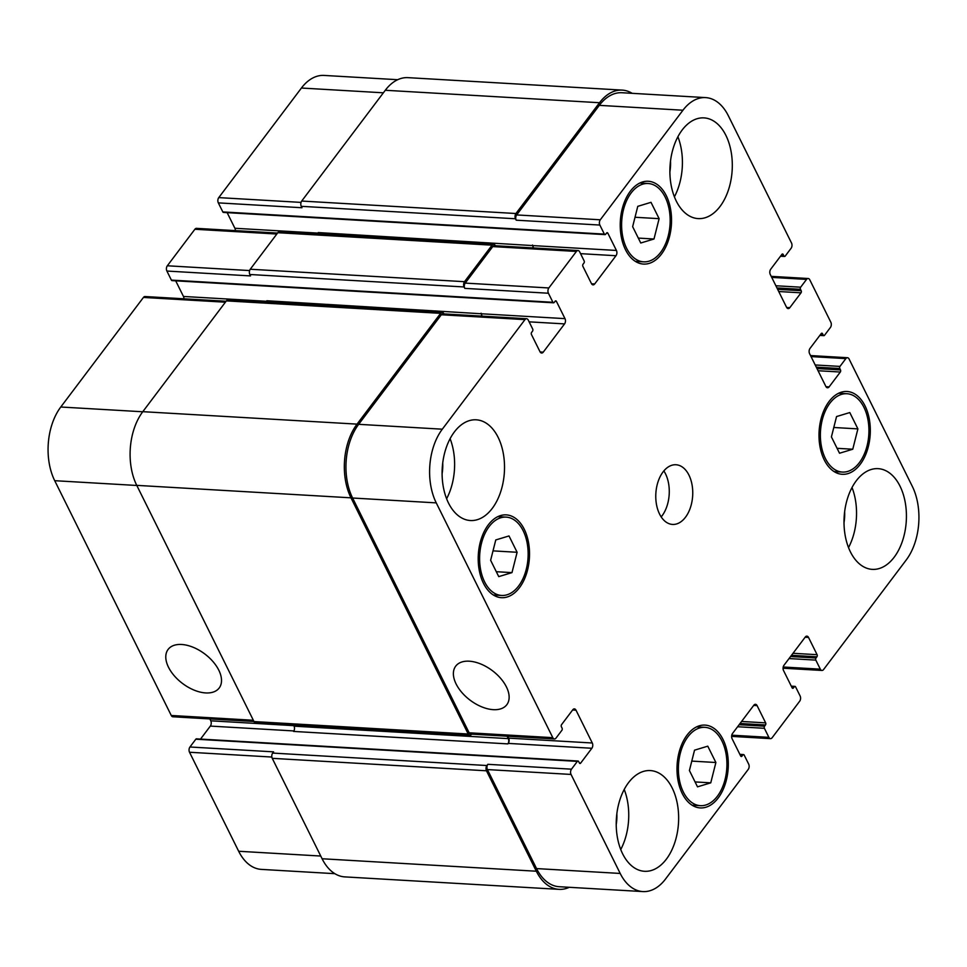 <?xml version="1.0" encoding="UTF-8"?>
<svg xmlns="http://www.w3.org/2000/svg" width="967" height="967" viewBox="0 0 967 967"><rect width="100%" height="100%" fill="white"/><g stroke="black" fill="none" stroke-linecap="round" stroke-linejoin="round"><path stroke-width="1.45" d="M469.237 661.198A32.008 18.482 37 0 1 500.616 678.338A32.008 18.482 37 0 1 506.817 704.713A32.008 18.482 37 0 1 470.131 700.193A32.008 18.482 37 0 1 455.711 666.154A32.008 18.482 37 0 1 469.237 661.198M181.627 644.481A32.008 18.482 37 0 1 213.006 661.621A32.008 18.482 37 0 1 219.195 687.984A32.008 18.482 37 0 1 182.521 683.464A32.008 18.482 37 0 1 168.101 649.437A32.008 18.482 37 0 1 181.627 644.481M715.882 762.504L710.757 782.835L697.509 786.848L689.411 770.518L694.536 750.174L707.771 746.173L715.882 762.504L691.78 761.102M710.757 782.835L695.068 781.928M857.898 428.889L852.761 449.232L839.525 453.233L831.415 436.903L836.552 416.559L849.788 412.558L857.898 428.889L833.796 427.487M852.761 449.232L837.084 448.313M659.119 218.663L653.994 239.006L640.746 243.007L632.648 226.677L637.773 206.346L651.009 202.333L659.119 218.663L635.017 217.261M653.994 239.006L638.305 238.087M517.115 552.278L511.978 572.621L498.742 576.622L490.632 560.292L495.769 539.949L509.005 535.948L517.115 552.278L493.013 550.876M511.978 572.621L496.301 571.702M626.592 248.241A39.236 24.211 93.3 0 0 643.599 261.839A39.236 24.211 93.3 0 0 670.058 224.078A39.236 24.211 93.3 0 0 648.156 183.512A39.236 24.211 93.3 0 0 624.646 205.693A39.236 24.211 93.3 0 0 626.592 248.241M625.492 249.704A41.472 25.601 -86.7 0 1 623.437 204.726A41.472 25.601 -86.7 0 1 648.289 181.264A41.472 25.601 -86.7 0 1 671.436 224.163A41.472 25.601 -86.7 0 1 643.478 264.076A41.472 25.601 -86.7 0 1 625.492 249.704M825.371 458.467A39.236 24.211 93.3 0 0 842.378 472.065A39.236 24.211 93.3 0 0 868.825 434.304A39.236 24.211 93.3 0 0 846.935 393.726A39.236 24.211 93.3 0 0 823.413 415.919A39.236 24.211 93.3 0 0 825.371 458.467M824.259 459.917A41.472 25.601 -86.7 0 1 822.204 414.952A41.472 25.601 -86.7 0 1 847.056 391.49A41.472 25.601 -86.7 0 1 870.203 434.376A41.472 25.601 -86.7 0 1 842.245 474.301A41.472 25.601 -86.7 0 1 824.259 459.917M683.355 792.07A39.236 24.211 93.3 0 0 700.374 805.668A39.236 24.211 93.3 0 0 726.821 767.919A39.236 24.211 93.3 0 0 704.919 727.341A39.236 24.211 93.3 0 0 681.409 749.534A39.236 24.211 93.3 0 0 683.355 792.07M682.255 793.532A41.472 25.601 -86.7 0 1 680.2 748.567A41.472 25.601 -86.7 0 1 705.052 725.105A41.472 25.601 -86.7 0 1 728.199 767.991A41.472 25.601 -86.7 0 1 700.241 807.916A41.472 25.601 -86.7 0 1 682.255 793.532M484.588 581.856A39.236 24.211 93.3 0 0 501.595 595.454A39.236 24.211 93.3 0 0 528.042 557.693A39.236 24.211 93.3 0 0 506.152 517.115A39.236 24.211 93.3 0 0 482.642 539.308A39.236 24.211 93.3 0 0 484.588 581.856M483.476 583.319A41.472 25.601 -86.7 0 1 481.421 538.341A41.472 25.601 -86.7 0 1 506.285 514.879A41.472 25.601 -86.7 0 1 529.42 557.766A41.472 25.601 -86.7 0 1 501.462 597.691A41.472 25.601 -86.7 0 1 483.476 583.319M677.903 136.77A50.441 31.125 -86.7 0 1 674.41 196.821M669.889 171.836A31.295 19.316 93.3 0 0 670.506 161.054M676.296 201.112A50.441 31.125 -86.7 0 1 673.794 146.416A50.441 31.125 -86.7 0 1 704.024 117.889A50.441 31.125 -86.7 0 1 732.176 170.047A50.441 31.125 -86.7 0 1 698.174 218.602A50.441 31.125 -86.7 0 1 676.296 201.112M448.507 503.045A50.441 31.125 -86.7 0 1 446.005 448.35A50.441 31.125 -86.7 0 1 476.235 419.811A50.441 31.125 -86.7 0 1 504.387 471.981A50.441 31.125 -86.7 0 1 470.385 520.524A50.441 31.125 -86.7 0 1 448.507 503.045M450.102 438.692A50.441 31.125 -86.7 0 1 446.609 498.754M442.1 473.757A31.295 19.316 93.3 0 0 442.717 462.988M624.223 789.459A50.441 31.125 -86.7 0 1 620.741 849.522M616.221 824.525A31.295 19.316 93.3 0 0 616.837 813.755M622.627 853.801A50.441 31.125 -86.7 0 1 620.125 799.117A50.441 31.125 -86.7 0 1 650.356 770.578A50.441 31.125 -86.7 0 1 678.508 822.748A50.441 31.125 -86.7 0 1 644.506 871.291A50.441 31.125 -86.7 0 1 622.627 853.801M850.416 551.879A50.441 31.125 -86.7 0 1 847.914 497.183A50.441 31.125 -86.7 0 1 878.145 468.657A50.441 31.125 -86.7 0 1 906.297 520.814A50.441 31.125 -86.7 0 1 872.294 569.37A50.441 31.125 -86.7 0 1 850.416 551.879M852.024 487.525A50.441 31.125 -86.7 0 1 848.53 547.588M844.01 522.603A31.295 19.316 93.3 0 0 844.638 511.821M571.05 774.434A3.735 2.309 -86.7 0 1 571.485 769.176L577.359 761.38A1.499 0.919 -86.7 0 1 578.653 761.537L579.354 762.951A1.499 0.919 93.3 0 0 580.659 763.12L591.864 748.265A3.735 2.309 93.3 0 0 592.288 742.994L576.006 710.189A3.735 2.309 93.3 0 0 574.386 708.884A3.735 2.309 93.3 0 0 572.766 709.79L561.561 724.646A1.499 0.919 93.3 0 0 561.38 726.749L562.081 728.163A1.499 0.919 -86.7 0 1 561.912 730.266L556.037 738.063A3.735 2.309 -86.7 0 1 554.417 738.957A3.735 2.309 -86.7 0 1 552.798 737.664L436.25 502.876A52.303 32.286 -86.7 0 1 442.306 429.191L524.972 319.618A3.735 2.309 -86.7 0 1 526.592 318.723A3.735 2.309 -86.7 0 1 528.212 320.017L532.708 329.07A1.499 0.919 -86.7 0 1 532.527 331.173L531.608 332.382A1.499 0.919 93.3 0 0 531.439 334.497L540.009 351.746A3.735 2.309 93.3 0 0 541.629 353.04A3.735 2.309 93.3 0 0 543.249 352.145L564.559 323.897A3.735 2.309 93.3 0 0 564.994 318.639L556.424 301.378A1.499 0.919 93.3 0 0 555.131 301.22L554.212 302.441A1.499 0.919 -86.7 0 1 552.906 302.284L548.422 293.231A3.735 2.309 -86.7 0 1 548.845 287.961L576.405 251.444A3.735 2.309 -86.7 0 1 578.024 250.538A3.735 2.309 -86.7 0 1 579.644 251.831L584.141 260.885A1.499 0.919 -86.7 0 1 583.971 263L583.053 264.209A1.499 0.919 93.3 0 0 582.871 266.312L591.441 283.573A3.735 2.309 93.3 0 0 593.061 284.866A3.735 2.309 93.3 0 0 594.681 283.972L615.991 255.723A3.735 2.309 93.3 0 0 616.426 250.453L607.856 233.204A1.499 0.919 93.3 0 0 606.563 233.047L605.644 234.268A1.499 0.919 -86.7 0 1 604.351 234.111L599.854 225.057A3.735 2.309 -86.7 0 1 600.289 219.787L682.956 110.226A52.303 32.286 -86.7 0 1 705.644 97.607A52.303 32.286 -86.7 0 1 728.332 115.738L791.526 243.031A3.735 2.309 -86.7 0 1 791.091 248.289L785.204 256.086A1.499 0.919 -86.7 0 1 783.911 255.929L783.21 254.514A1.499 0.919 93.3 0 0 781.916 254.357L770.711 269.213A3.735 2.309 93.3 0 0 770.276 274.471L786.558 307.288A3.735 2.309 93.3 0 0 788.19 308.582A3.735 2.309 93.3 0 0 789.809 307.675L801.014 292.82A1.499 0.919 93.3 0 0 801.184 290.716L800.483 289.302A1.499 0.919 -86.7 0 1 800.652 287.199L806.538 279.403A3.735 2.309 -86.7 0 1 808.158 278.508A3.735 2.309 -86.7 0 1 809.778 279.801L830.834 322.229A3.735 2.309 -86.7 0 1 830.399 327.499L824.525 335.283A1.499 0.919 -86.7 0 1 823.231 335.126L822.53 333.712A1.499 0.919 93.3 0 0 821.237 333.555L810.02 348.41A3.735 2.309 93.3 0 0 809.597 353.68L825.878 386.486A3.735 2.309 93.3 0 0 827.498 387.779A3.735 2.309 93.3 0 0 829.118 386.885L840.323 372.029A1.499 0.919 93.3 0 0 840.504 369.926L839.803 368.512A1.499 0.919 -86.7 0 1 839.972 366.408L845.847 358.612A3.735 2.309 -86.7 0 1 847.467 357.717A3.735 2.309 -86.7 0 1 849.086 359.011L912.28 486.304A52.303 32.286 -86.7 0 1 906.224 559.99L823.558 669.563A3.735 2.309 -86.7 0 1 821.938 670.457A3.735 2.309 -86.7 0 1 820.318 669.164L815.822 660.11A1.499 0.919 -86.7 0 1 815.991 658.007L816.91 656.798A1.499 0.919 93.3 0 0 817.091 654.683L808.521 637.434A3.735 2.309 93.3 0 0 806.901 636.141A3.735 2.309 93.3 0 0 805.281 637.035L783.971 665.284A3.735 2.309 93.3 0 0 783.536 670.542L792.106 687.803A1.499 0.919 93.3 0 0 793.399 687.96L794.318 686.739A1.499 0.919 -86.7 0 1 795.611 686.896L800.108 695.95A3.735 2.309 -86.7 0 1 799.673 701.22L772.125 737.736A3.735 2.309 -86.7 0 1 770.494 738.643A3.735 2.309 -86.7 0 1 768.874 737.35L764.389 728.296A1.499 0.919 -86.7 0 1 764.559 726.193L765.477 724.972A1.499 0.919 93.3 0 0 765.646 722.869L757.088 705.608A3.735 2.309 93.3 0 0 755.469 704.314A3.735 2.309 93.3 0 0 753.849 705.209L732.539 733.457A3.735 2.309 93.3 0 0 732.104 738.728L740.662 755.976A1.499 0.919 93.3 0 0 741.967 756.134L742.886 754.913A1.499 0.919 -86.7 0 1 744.179 755.082L748.676 764.123A3.735 2.309 -86.7 0 1 748.24 769.394L665.574 878.967A52.303 32.286 -86.7 0 1 642.874 891.574A52.303 32.286 -86.7 0 1 620.198 873.443L571.05 774.434L487.404 769.575A3.735 2.309 -86.7 0 1 487.839 764.317L571.485 769.176M659.567 514.069A29.892 18.446 -86.7 0 1 658.08 481.663A29.892 18.446 -86.7 0 1 675.993 464.752A29.892 18.446 -86.7 0 1 692.674 495.66A29.892 18.446 -86.7 0 1 672.524 524.428A29.892 18.446 -86.7 0 1 659.567 514.069M334.824 873.672L261.356 869.393A52.303 32.286 -86.7 0 1 238.668 851.262L189.52 752.253A3.735 2.309 -86.7 0 1 189.955 746.995L195.83 739.199A1.499 0.919 -86.7 0 1 196.482 738.848L280.128 743.708A1.499 0.919 93.3 0 0 279.475 744.07L195.83 739.199M200.532 739.078L210.335 726.084A3.735 2.309 93.3 0 0 210.77 720.814L209.827 718.928M253.958 721.491L172.888 716.777A3.735 2.309 -86.7 0 1 171.268 715.483L54.72 480.696A52.303 32.286 -86.7 0 1 60.776 407.01L143.442 297.437A3.735 2.309 -86.7 0 1 145.062 296.543L226.109 301.245M183.935 298.791A3.735 2.309 93.3 0 0 183.464 296.458L175.704 280.829M553.559 302.804L172.029 280.623A1.499 0.919 -86.7 0 1 171.389 280.104L166.892 271.05A3.735 2.309 -86.7 0 1 167.327 265.78L194.875 229.264A3.735 2.309 -86.7 0 1 196.506 228.357L277.541 233.071M235.368 230.617A3.735 2.309 93.3 0 0 234.896 228.272L227.148 212.655M604.991 234.618L223.474 212.438A1.499 0.919 -86.7 0 1 222.821 211.918L218.324 202.877A3.735 2.309 -86.7 0 1 218.76 197.606L301.426 88.033A52.303 32.286 -86.7 0 1 324.126 75.426L397.715 79.705M661.186 516.898A29.892 18.446 93.3 0 0 663.858 470.917M533.252 247.939A3.735 2.309 93.3 0 0 532.781 245.594L318.264 232.576A3.735 2.309 -86.7 0 1 318.699 234.087M578.024 250.538L494.391 245.678A3.735 2.309 -86.7 0 0 492.759 246.585L465.212 283.101A3.735 2.309 -86.7 0 0 464.776 288.371L464.075 286.957A3.735 2.309 -86.7 0 1 464.511 281.687L492.058 245.171A3.735 2.309 -86.7 0 1 493.678 244.264L279.439 231.814A3.735 2.309 93.3 0 0 277.819 232.709L250.26 269.237A3.735 2.309 93.3 0 0 249.837 274.495L250.538 275.909L166.892 271.05M481.82 316.112A3.735 2.309 93.3 0 0 481.348 313.767L266.819 300.749A3.735 2.309 -86.7 0 1 267.255 302.272M442.245 312.438L228.007 299.988A3.735 2.309 93.3 0 0 226.387 300.882L142.802 411.676A52.303 32.286 93.3 0 0 136.746 485.361L253.995 721.563A3.735 2.309 93.3 0 0 255.614 722.857L469.853 735.319A3.735 2.309 -86.7 0 1 468.233 734.026L350.985 497.824A52.303 32.286 -86.7 0 1 357.041 424.126L440.626 313.344A3.735 2.309 -86.7 0 1 442.245 312.438A3.735 2.309 -86.7 0 1 443.865 313.731L443.95 313.912M293.497 725.069L294.041 726.169A3.735 2.309 -86.7 0 1 293.605 731.427L507.856 743.889A3.735 2.309 93.3 0 0 508.279 738.619L507.083 736.213M189.955 746.995L273.601 751.855L272.682 753.075A3.735 2.309 93.3 0 0 272.247 758.333L322.096 858.756A52.303 32.286 93.3 0 0 344.772 876.888L559.023 889.35A52.303 32.286 -86.7 0 1 536.334 871.219L486.486 770.796A3.735 2.309 -86.7 0 1 486.921 765.526L487.839 764.317M705.644 97.607L622.011 92.735A52.303 32.286 -86.7 0 0 599.31 105.355L516.644 214.928A3.735 2.309 -86.7 0 0 516.209 220.186L515.508 218.772A3.735 2.309 -86.7 0 1 515.943 213.514L599.528 102.72A52.303 32.286 -86.7 0 1 622.228 90.112L407.977 77.65A52.303 32.286 93.3 0 0 385.289 90.269L301.704 201.051A3.735 2.309 93.3 0 0 301.269 206.322L301.97 207.736L218.324 202.877M507.856 743.889L508.219 743.393A3.735 2.309 93.3 0 0 508.654 738.135L507.711 736.25M554.417 738.957L470.772 734.098A3.735 2.309 -86.7 0 1 469.152 732.805L352.604 498.017A52.303 32.286 -86.7 0 1 358.66 424.32L441.327 314.758A3.735 2.309 -86.7 0 1 442.946 313.852L526.592 318.723M642.874 891.574L559.24 886.715A52.303 32.286 -86.7 0 1 536.552 868.584L487.404 769.575M569.285 887.295A52.303 32.286 -86.7 0 1 559.023 889.35M471.678 734.146L471.473 734.412A3.735 2.309 -86.7 0 1 469.853 735.319M481.506 316.1A3.735 2.309 93.3 0 0 481.07 313.211M493.678 244.264A3.735 2.309 -86.7 0 1 495.297 245.558L495.394 245.739M532.938 247.915A3.735 2.309 93.3 0 0 532.503 245.026M622.228 90.112A52.303 32.286 -86.7 0 1 632.176 93.328M271.848 757.04L189.52 752.253M293.787 725.649L210.77 720.814M293.92 730.943L210.335 726.084M253.342 720.258L171.268 715.483M136.794 485.47L54.72 480.696M142.729 411.773L60.776 407.01M225.396 302.2L143.442 297.437M267.049 301.317L183.464 296.458M249.607 270.567L167.327 265.78M276.828 234.026L194.875 229.264M318.494 233.132L234.896 228.272M301.039 202.393L218.76 197.606M383.379 92.808L301.426 88.033M320.742 856.037L238.668 851.262M577.359 761.38L493.714 756.52A1.499 0.919 -86.7 0 1 494.367 756.158L578.012 761.029M579.402 763.036L580.659 763.12M508.219 743.393L591.864 748.265M508.654 738.135L592.288 742.994M572.609 709.983L576.006 710.189M469.152 732.805L552.798 737.664M352.604 498.017L436.25 502.876M358.66 424.32L442.306 429.191M441.327 314.758L524.972 319.618M540.118 351.964L543.249 352.145M529.118 321.842L564.559 323.897M481.348 313.767L564.994 318.639M465.212 283.101L548.845 287.961M464.776 288.371L548.422 293.231M492.759 246.585L576.405 251.444M591.562 283.79L594.681 283.972M580.551 253.656L615.991 255.723M532.781 245.594L616.426 250.453M516.644 214.928L600.289 219.787M516.209 220.186L599.854 225.057M599.31 105.355L682.956 110.226M780.865 255.747L783.911 255.929M781.856 254.43L783.21 254.514M786.679 307.494L789.809 307.675M778.749 291.526L801.014 292.82M777.661 289.351L801.184 290.716M775.885 285.761L800.652 287.199M776.96 287.936L800.483 289.302M771.726 277.384L806.538 279.403M820.185 334.957L823.231 335.126M821.176 333.639L822.53 333.712M825.999 386.703L829.118 386.885M818.058 370.736L840.323 372.029M816.982 368.56L840.504 369.926M815.193 364.97L839.972 366.408M816.281 367.146L839.803 368.512M811.035 356.593L845.847 358.612M783.21 667.012L820.318 669.164M791.489 655.312L816.91 656.798M790.571 656.533L815.991 658.007M805.136 637.241L808.521 637.434M791.489 686.582L794.318 686.739M792.154 687.888L793.399 687.96M731.777 735.186L768.874 737.35M737.603 726.737L764.389 728.296M753.692 705.414L757.088 705.608M536.552 868.584L620.198 873.443M536.334 871.219L322.096 858.756M272.247 758.333L486.486 770.796M742.886 754.913L740.057 754.756M740.71 756.061L741.967 756.134M741.58 721.467L765.646 722.869M740.057 723.497L765.477 724.972M739.139 724.706L764.559 726.193M793.025 653.293L817.091 654.683M789.048 658.563L815.822 660.11M599.528 102.72L385.289 90.269M515.943 213.514L301.704 201.051M515.508 218.772L301.269 206.322M604.351 234.111L222.821 211.918M606.502 233.12L607.856 233.204M492.058 245.171L277.819 232.709M464.511 281.687L250.26 269.237M464.075 286.957L249.837 274.495M552.906 302.284L171.389 280.104M555.07 301.305L556.424 301.378M440.626 313.344L226.387 300.882M357.041 424.126L142.802 411.676M350.985 497.824L136.746 485.361M468.233 734.026L253.995 721.563M508.279 738.619L294.041 726.169M493.714 756.52L279.475 744.07M486.921 765.526L272.682 753.075M635.319 261.356L643.599 261.839M639.876 183.029L648.156 183.512M834.086 471.582L842.378 472.065M838.643 393.255L846.935 393.726M692.082 805.197L700.374 805.668M696.639 726.858L704.919 727.341M493.303 594.971L501.595 595.454M497.86 516.644L506.152 517.115M780.514 256.207L784.563 256.448M771.207 276.357L808.158 278.508M819.835 335.416L823.884 335.646M810.527 355.566L847.467 357.717M783.065 668.209L821.938 670.457M731.632 736.383L770.494 738.643M743.526 754.562L739.852 754.345M794.971 686.377L791.296 686.171M494.367 756.158L280.128 743.708"/></g></svg>
